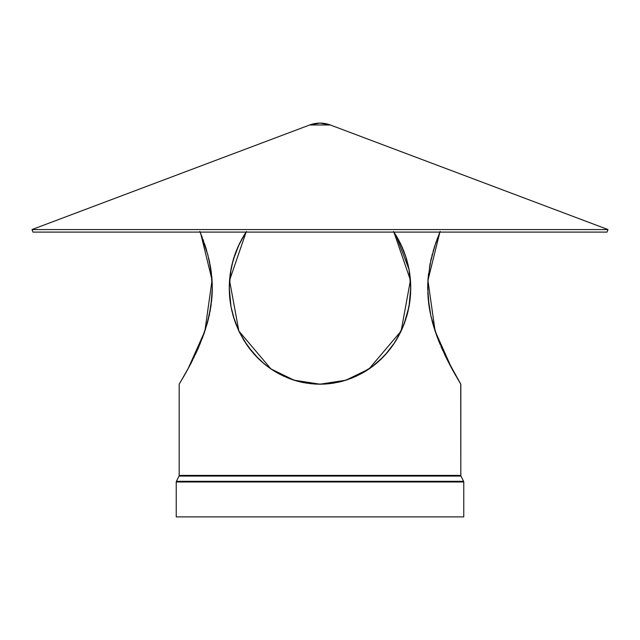 <?xml version="1.0" encoding="UTF-8"?>
<svg xmlns="http://www.w3.org/2000/svg" width="640" height="640" viewBox="0 0 640 640"><rect width="100%" height="100%" fill="white"/><g stroke="black" fill="none" stroke-linecap="round" stroke-linejoin="round"><path stroke-width="0.96" d="M176.232 481.976L176.232 516.896L463.768 516.896L463.768 481.976L176.232 481.976L176.232 516.896L176.232 481.976L463.768 481.976A1.472 1.472 0 0 0 463.608 481.32L176.392 481.32A1.472 1.472 0 0 0 176.232 481.976L463.768 481.976A1.472 1.472 0 0 0 463.608 481.32L176.392 481.32L179.016 476.064L176.392 481.32L463.608 481.32L460.984 476.064A1.472 1.472 0 0 1 460.824 475.408L460.824 384.2L446.36 358.064L437.088 336.68L430.832 315.72L428.072 297.456L427.792 283.28L429.92 264.648L434.352 247.176L440.168 231.424M207.536 253.608L210.856 269.208L212.304 287.936L211.936 297.312L209.176 315.68L204.312 332.776L198.296 348.088L189.072 366.92L179.176 384.2L179.176 475.408A1.472 1.472 0 0 1 179.016 476.064L176.392 481.32M186.96 370.8L184.408 375.336M185.088 374.136L185.608 373.224M186.352 371.904L187.008 370.728M187.68 369.496L188.408 368.16M192.024 361.288L189.776 365.608M190.568 364.104L191.2 362.88M192.664 360.016L192.328 360.688M192.464 360.416L192.76 359.832M193.608 358.128L194.312 356.688M198.264 348.144L195.304 354.632M196.744 351.544L197.2 350.536M210.864 306.688L206.944 324.432L199.904 344.32M202.288 338.352L202.896 336.72M203.776 334.288L204.32 332.736M205.24 329.992L205.648 328.728M208.184 319.848L208.552 318.344M209.176 315.68L209.56 313.904M210.088 311.224L210.392 309.568M210.872 306.64L211.16 304.624M211.488 302.024L211.728 299.752M211.936 297.392L212.104 294.864M212.208 292.696L212.288 289.84M212 279.392L212.28 285.56M208.632 257.88L210.856 269.208L212.112 281.224M211.928 278.416L211.688 275.8M211.464 273.712L211.08 270.696M210.864 269.208L210.08 264.648M209.752 262.952L209.184 260.288M206.432 249.736L205.656 247.224M205.104 245.512L204.304 243.128M203.712 241.448L202.88 239.152M202.272 237.52L201.384 235.24M201.368 235.184L199.832 231.424M346.768 379.92L334.192 383.016L320 384.2L324.808 384.064M324.736 384.072L329.616 383.664M383.704 356.496L371.872 366.92L364.304 371.944L356.24 376.192L347.672 379.616L338.656 382.144L329.44 383.68L334.248 383.008M334.064 383.04L343.256 380.984M338.664 382.144L320.024 384.2L338.776 382.12M329.44 383.68L324.744 384.072L334.168 383.024L347.752 379.592L356.344 376.144L364.632 371.752M362.456 373.016L356.344 376.144L371.952 366.864L375.736 363.904M370.336 368.032L368.456 369.328M368.04 369.608L371.968 366.848L360.336 374.168L347.648 379.624M371.72 367.032L370.28 368.072M372.224 366.664L375.688 363.944M375.76 363.888L380.568 359.624M377.464 362.44L375.888 363.776M375.52 364.08L381.504 358.712M380.568 359.616L383.656 356.544M378.944 361.128L388.184 351.464L393.544 344.32L400.336 332.696L404 324.336L400.312 332.744M404.048 324.224L404.76 322.312M404.768 322.272L408.04 311.232L409.792 301.776M406.2 257.904L400.264 243.072L393.888 232.096L400.312 243.168L403.96 251.456L406.88 260.2L409 269.208L410.736 287.936L409.024 306.576L404.024 324.296M409.712 302.344L410.544 294.256M410.264 297.752L410.736 288.088M410.696 290.68L410.736 288.528M410.736 287.76L410.696 285.112M410.488 280.808L410.376 279.432M410.32 278.768L410.072 276.32M409.776 274.024L409.016 269.312M409.76 273.856L409.424 271.68M409.424 271.656L409.352 271.24M403.936 251.408L406.84 260.056L409 269.224L406.864 260.136M406.808 259.944L406.232 258M395.944 235.288L393.888 232.096L395.912 235.232L393.888 232.096L410.44 280.168L401.144 331.032L368.968 368.984L345.92 380.192L320 384.2L310.544 383.68L296.696 380.976L283.656 376.144L271.72 369.448L264.48 364.08L254.752 354.84L246.456 344.32L239.664 332.696L234.488 320.128L231 306.688L229.376 292.76L229.376 283.28L230.24 273.856L233.136 260.136L237.808 247.176L244.128 235.168M393.472 231.488L395.92 235.256M409.04 269.456L395.992 235.368L398.152 239.056M398.176 239.096L403.912 251.336L406.904 260.288L409.032 269.384L410.736 288.048L408.984 306.784L406.856 315.8L403.928 324.528L396.096 340.376M407.976 264.408L408.992 269.168M409.368 271.312L409.728 273.664M410.056 276.192L410.248 277.976M410.176 277.328L410.288 278.44M410.696 285.016L410.736 287.344M410.736 288.016L410.688 291.072M410.584 293.424L410.32 297.12M409.752 302.072L410.736 288.048L409.776 274.008M409.744 302.144L409.456 304.08M409.424 304.264L409.104 306.104M409.024 306.576L404.304 323.552M405.816 319.208L405.624 319.808M405.568 319.968L405.296 320.768M404.296 323.56L404.056 324.192M400.336 332.696L395.976 340.568M394.8 342.432L385.216 354.88M387.976 351.704L382.176 358.056M378.864 361.2L379.464 360.648M379.128 360.96L381.84 358.392M378.76 361.296L377.488 362.416M370.064 368.224L368.632 369.208M368.592 369.24L368.128 369.544M368.088 369.576L366.584 370.544M366.328 370.712L364.832 371.632M364.784 371.664L368.904 369.024M364.28 371.968L362.672 372.896M360.472 374.096L352.224 377.928L343.384 380.952M343.136 381.024L341.192 381.544M341.016 381.584L339.072 382.048M246.528 231.488L241.824 239.096L237.832 247.144L233.16 260.056L230.272 273.664L229.264 287.792L229.68 297.168L230.976 306.568L234.432 319.968L239.632 332.64L244 340.536L249.056 347.952L244.016 340.56L239.664 332.696L236.032 324.424L233.12 315.72L231 306.688L229.264 288.016L231 269.224L233.136 260.136L236.064 251.408L239.736 243.072L245.512 233.008M249.04 347.936L257.824 358.056L264.456 364.064L271.64 369.392L279.4 374.032L292.136 379.552L301.176 382.104L310.512 383.672L320 384.2L301.24 382.12L292.248 379.592L283.656 376.144L275.56 371.872L268.032 366.848L261.08 361.144L254.752 354.84L249.056 347.952M463.768 481.976L463.768 516.896L176.232 516.896L463.768 516.896L463.768 481.976A1.472 1.472 0 0 0 463.608 481.32L460.984 476.064L179.016 476.064L460.984 476.064A1.472 1.472 0 0 1 460.824 475.408L460.824 384.2L450.888 366.848L444.8 354.84L435.664 332.696L430.832 315.72L429.136 306.688L427.696 288.016L428.064 278.552L430.848 260.136L435.712 243.072L439.888 232.096L427.936 280.376L435.104 331.04L452.008 368.928L460.392 383.488M200.776 233.704L208.112 255.784M200.792 233.744L212.048 280.168L204.896 331.032L187.96 368.984L179.176 384.2L179.176 475.408L460.824 475.408L460.744 384.072M400.312 243.168L393.52 231.552L398.224 239.192L402.224 247.256L405.512 255.784L408.04 264.672L409.752 273.816L410.624 283.208L410.624 292.64L409.768 301.96L406.888 315.68L403.968 324.432L400.296 332.776L395.912 340.68L390.848 348.088L385.128 354.968L378.808 361.248L371.872 366.92L382.736 357.488M343.312 380.968L356.24 376.192L364.344 371.928L356.24 376.192L343.192 381.008L338.656 382.144L320.496 384.2M32.952 232.096L607.048 232.096L608 229.56L32 229.56L32.952 232.096L607.048 232.096L32.952 232.096M330.36 124.992L309.64 124.992L32 229.56L608 229.56L330.36 124.992L320 123.104L309.64 124.992L330.36 124.992L309.64 124.992L320 123.104L330.36 124.992A29.384 29.384 0 0 0 309.64 124.992L32 229.56L608 229.56L330.36 124.992L608 229.56M239.28 244.008L242.424 238.04M246.48 231.552L239.704 243.136M239.688 243.168L233.792 257.936M232.52 262.424L232.032 264.384M232.504 262.464L230.968 269.384L229.264 288.048M231.008 306.744L231.992 311.392M230.944 306.376L233.144 315.8L231.016 306.784L229.712 297.472M238.4 330.04L233.152 315.84M249.08 347.984L245.912 343.52M258.056 358.288L251.52 351.104M254.848 354.944L255.896 356.072M264.248 363.888L263.816 363.528M268.112 366.912L271.096 369.024M275.696 371.944L279.528 374.096M292.168 379.56L289.28 378.52M303.688 382.632L315.256 384.072L305.832 383.024L292.28 379.6L301.208 382.112L320 384.2L301.176 382.104L294.408 380.296M326.08 383.984L340.344 381.752M356.272 376.176L350.72 378.52M390.936 347.968L393.312 344.664M406.928 315.552L408 311.408M409.048 306.44L410.736 287.712M408.992 269.184L405.536 255.848M409.032 269.384L406.904 260.288L403.912 251.336M400.296 243.136L396.24 235.776M400.336 243.224L401.376 245.376M408.992 306.712L410.288 297.52M393.032 345.072L390.864 348.072M374.048 365.264L371.928 366.88M338.792 382.112L320 384.2L324.752 384.072L315.248 384.072L320 384.2L294.008 380.168L270.952 368.928L238.864 331.04L229.544 280.376L246.112 232.096L244.056 235.288M291.92 379.48L286.8 377.528M283.616 376.128L278.624 373.616M275.44 371.792L268.288 367.04M267.992 366.824L262.28 362.216M254.992 355.096L253.216 353.112M248.912 347.768L248.136 346.712M243.76 340.136L243.28 339.344M236.024 324.4L234.36 319.76M233.76 317.872L231.568 309.52M230.96 306.456L229.264 287.792L231.032 269.064L232.752 261.536M233.136 260.136L239.12 244.344M239.744 243.064L244.088 235.24M181.216 380.8L180.432 382.12M183.04 377.704L183.84 376.328M199.08 346.28L189.616 365.92M427.904 280.984L428.064 278.536M431.856 320.016L433.072 324.496M439.216 342.184L439.936 343.936M441.68 348.016L442.8 350.536M445.056 355.368L445.624 356.56M447.936 361.2L448.6 362.496M457.192 378.096L458.024 379.52M458.816 380.864L459.584 382.144M236.008 251.536L231.936 264.792L236.008 251.536L239.672 243.2L244.04 235.312L241.576 239.552M239.728 332.824L246.296 344.088M249.104 348.016L251.744 351.368M254.888 354.992L258.16 358.384M275.744 371.976L278.424 373.504M301.328 382.144L302.88 382.472M386.784 353.112L388.248 351.384M391.872 346.704L393.696 344.104M396.824 339.168L398.728 335.808M401.6 330.04L402.816 327.272M409.016 306.584L406.888 315.68L402.224 328.664L398.192 336.784L393.464 344.448L385.128 354.968L390.088 349.08M403.952 251.448L400.04 242.624M364.344 371.928L371.888 366.912M378.848 361.208L388.12 351.536L393.496 344.4L398.2 336.776L402.192 328.72L405.488 320.216L408.984 306.784M403.992 251.536L400.328 243.2M236.056 251.424L234.488 255.784M233.736 258.112L233.2 259.92M231.016 269.152L229.512 280.808M229.912 276.504L229.392 282.848M229.304 285.088L229.264 287.64M229.264 288.384L229.296 290.584M229.456 294.208L229.688 297.264M229.696 297.312L229.92 299.504M229.96 299.832L230.176 301.56M230.176 301.584L230.576 304.28M230.584 304.296L230.92 306.264M233.776 317.92L238.688 330.664M238.704 330.704L239.696 332.76M239.704 332.776L247.824 346.28L258.84 359.056M249.072 347.976L254.928 355.032M258.944 359.152L260.12 360.264M264.432 364.04L264.848 364.376M268.416 367.136L269.696 368.056M270.496 368.616L273.64 370.688M273.88 370.84L275.48 371.824M283.76 376.192L292.328 379.616M292.384 379.64L294.376 380.288M294.664 380.376L296.784 381M297.064 381.072L298.968 381.584M299.16 381.632L301.016 382.072M301.584 382.2L303.648 382.624M301.28 382.128L313.6 383.96M300.496 381.952L296.688 380.968M275.656 371.928L270.096 368.336M259.504 359.688L258.064 358.288M244.064 340.64L239.72 332.8M229.68 297.184L229.536 295.408M229.304 290.68L229.264 288.592M229.264 287.792L229.32 284.664M229.368 283.336L229.704 278.48M229.712 278.432L229.808 277.48M229.92 276.432L230.168 274.408M230.192 274.264L230.264 273.736M230.264 273.696L230.544 271.84M230.592 271.576L230.96 269.456M230.984 269.312L231.416 267.112M231.44 267.016L231.88 265.024M244.04 235.312L245.24 233.416M199.888 231.552L206.936 251.456M212.208 283.208L212.208 292.64L210.88 306.584L212.304 288.048M189.072 366.92L183.904 376.216M437.728 237.52L437.12 239.152M436.288 241.448L435.696 243.128M434.88 245.56L434.344 247.224M433.528 249.864L433.088 251.36M432.424 253.736L431.896 255.768M431.328 258.056L430.832 260.2M430.168 263.344L429.944 264.496M428.528 273.792L428.328 275.608M427.792 283.304L427.728 285.288M427.696 287.968L427.712 289.696M427.792 292.696L427.896 294.792M428.064 297.392L428.256 299.624M428.512 302.024L428.832 304.568M429.128 306.64L429.592 309.472M429.128 306.608L429.904 311.168M429.92 311.28L430.416 313.784M430.864 315.848L431.392 318.12M433.28 325.216L434.336 328.68M434.776 330.056L435.68 332.736M436.224 334.288L437.104 336.72M437.712 338.352L438.592 340.616M438.616 340.68L440.144 344.448M440.92 346.28L441.76 348.2M446.392 358.128L447.336 360.016M447.96 361.248L448.184 361.688M448.376 362.072L448.8 362.88M449.432 364.104L450.224 365.608M450.928 366.936L451.592 368.16M452.32 369.496L452.992 370.728M453.648 371.904L454.352 373.16M454.912 374.136L455.528 375.232M460.12 383.04L460.512 383.68M179.176 384.2L179.176 475.408L460.824 475.408A1.472 1.472 0 0 0 460.984 476.064L179.016 476.064A1.472 1.472 0 0 0 179.176 475.408A1.472 1.472 0 0 1 179.016 476.064M463.608 481.32L460.584 481.32L463.608 481.32L460.984 476.064M206.984 324.296L208.12 320.08M209.928 312.072L210.28 310.168M211.936 278.504L209.168 260.2M206.176 248.872L205.232 245.896M389.808 349.44L385.312 354.768L390.888 348.032L395.896 340.696M391.24 347.56L394.672 342.632M403.896 324.608L406.896 315.656M410.192 298.448L409.944 300.664M410.368 279.272L409.008 269.264M410.28 278.344L410.6 282.744M398.44 336.336L396.008 340.512M395.84 340.792L391.904 346.656M375.032 364.48L372.032 366.808M348.088 379.472L338.88 382.096M236.08 251.368L233.176 260.016M230.072 275.128L229.384 283.04M229.384 283.08L229.264 287.72M230.96 306.488L233.072 315.536M233.08 315.584L235.976 324.288M239.656 332.68L243.968 340.472M247.472 345.792L248.032 346.568M250.104 349.328L254.672 354.744M254.752 354.832L261.032 361.104M265.2 364.664L267.968 366.8M292.136 379.552L301.168 382.104M301.184 382.112L320.064 384.2M179.176 475.408L460.824 475.408M309.64 124.992L32 229.56M229.264 288.096L229.808 298.464M233.12 315.728L236.136 324.696M244.04 340.6L253.528 353.464M275.56 371.864L283.808 376.216M364.584 371.784L356.248 376.184M428.056 297.208L429.096 306.432M431.888 320.12L432.92 323.96M436.488 335.04L438.576 340.584M439.176 342.072L439.96 344M451.624 368.216L455.736 375.592M236.032 251.496L233.128 260.168M268.152 366.944L275.664 371.928M301.304 382.136L302.52 382.4M302.84 382.464L320 384.2"/></g></svg>
